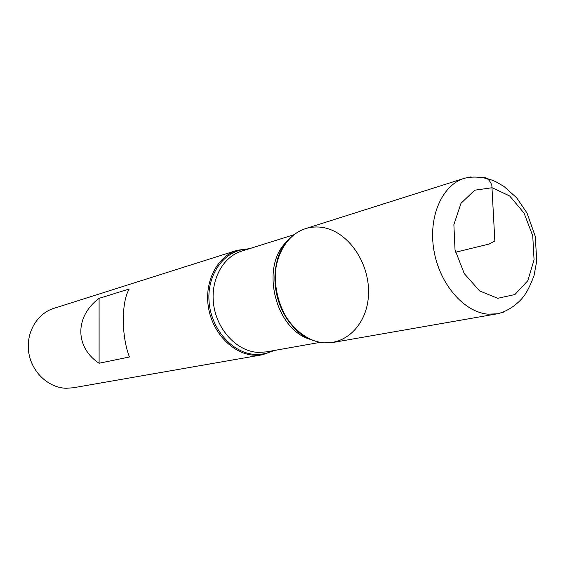 <?xml version="1.0" encoding="UTF-8"?>
<svg xmlns="http://www.w3.org/2000/svg" width="565" height="565" viewBox="0 0 565 565"><rect width="100%" height="100%" fill="white"/><g stroke="black" fill="none" stroke-linecap="round" stroke-linejoin="round"><path stroke-width="0.85" d="M274.498 350.441L262.654 354.735L254.391 355.223C233.183 354.269 212.546 333.173 208.436 307.353C204.156 281.554 217.193 256.418 237.131 250.295L249.617 248.642M237.131 250.295L53.774 308.384C36.937 313.589 25.665 333.046 28.751 352.567C31.689 372.109 48.435 387.83 66.218 388.268L73.182 387.781L262.654 354.735M99.094 298.348C74.855 316.273 74.644 347.157 99.101 363.253L129.442 356.988C121.348 336.457 121.291 302.211 129.173 289.026L99.094 298.348L99.101 363.253M321.386 227.257C309.21 225.845 298.567 229.687 289.45 238.769C261.503 264.717 277.627 330.695 314.394 340.822C341.359 350.046 367.109 327.05 368.451 295.149C370.329 263.368 348.033 230.569 321.386 227.257M497.405 313.787L333.336 342.404L324.691 342.87C302.48 341.684 280.572 318.526 276.002 290.353C271.242 262.195 284.711 234.998 305.524 228.627L464.296 178.328C476.076 175.207 489.502 178.476 496.218 181.951L503.867 186.372L516.728 197.856L526.997 212.984L535.274 236.403L536.75 260.966L534.031 275.607C530.288 285.452 526.926 292.246 523.946 295.996C519.758 301.964 509.291 311.131 497.405 313.787L488.111 314.168C464.148 312.339 439.683 284.28 433.955 250.599C428.03 216.946 442 185.101 464.296 178.328M455.581 252.237L489.128 244.038L494.841 241.022L491.847 185.348C489.721 179.642 486.274 176.93 481.528 177.212M272.987 350.71C267.386 353.471 261.411 354.693 255.069 354.382C232.243 353.436 210.547 328.632 209.001 300.721C207.157 272.803 225.682 249.25 248.148 249.101M277.86 258.982C270.268 281.518 277.655 311.746 294.789 328.237M311.336 339.664C275.233 330.744 259.349 265.783 287.274 241.213M293.955 234.722L241.559 251.171C222.342 257.011 209.763 281.236 213.867 306.131C217.8 331.041 237.66 351.444 258.099 352.398L266.186 351.917L320.263 342.334M497.751 298.306L514.913 294.535L527.788 280.727L534.066 259.801L532.731 235.789L524.087 213.111L509.687 195.977L492.136 187.721L474.741 190.2L460.998 203.287L453.879 224.602L455.03 249.829L464.282 273.615L479.629 290.933L497.751 298.306M468.908 177.212L471.062 176.909M504.065 311.922L502.017 312.65"/></g></svg>
